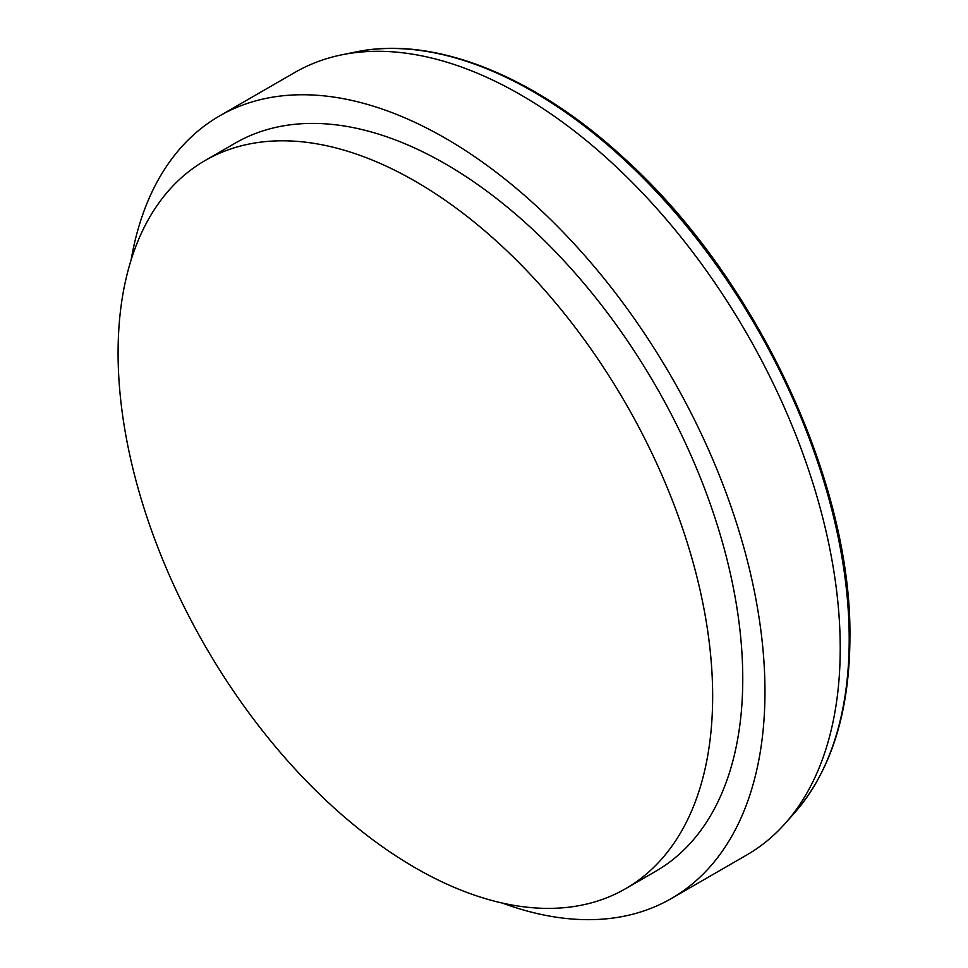 <?xml version="1.0" encoding="UTF-8"?>
<svg xmlns="http://www.w3.org/2000/svg" width="968" height="968" viewBox="0 0 968 968"><rect width="100%" height="100%" fill="white"/><g stroke="black" fill="none" stroke-linecap="round" stroke-linejoin="round"><path stroke-width="1.45" d="M502.319 903.059A451.826 260.864 -120 0 0 671.381 898.51L746.643 855.046A451.826 260.864 -120 0 0 785.363 823.248A451.826 260.864 -120 0 0 840.224 648.209A451.826 260.864 -120 0 0 670.534 224.394A451.826 260.864 -120 0 0 341.728 54.837A451.826 260.864 -120 0 0 294.829 72.467L219.567 115.918A451.826 260.864 -120 0 0 131.091 260.053M671.381 898.51A451.826 260.864 -120 0 0 764.962 691.672A451.826 260.864 -120 0 0 567.744 236.966A451.826 260.864 -120 0 0 219.567 115.918M625.582 888.697L655.687 871.309A420.427 242.738 -120 0 0 742.759 678.846A420.427 242.738 -120 0 0 559.238 255.746A420.427 242.738 -120 0 0 235.26 143.107L205.156 160.494A420.427 242.738 -120 0 0 205.156 645.958A420.427 242.738 -120 0 0 625.582 888.697A420.427 242.738 -120 0 0 712.654 696.234A420.427 242.738 -120 0 0 529.133 273.133A420.427 242.738 -120 0 0 205.156 160.494M849.202 639.243A447.18 258.178 -120 0 0 681.254 219.772A447.18 258.178 -120 0 0 355.825 51.97C434.16 35.368 535.014 75.867 624.142 158.268C755.294 276.231 851.985 481.29 849.916 637.706C849.577 712.121 831.246 770.371 794.897 812.479A447.18 258.178 -120 0 0 849.202 639.243M355.825 51.97L341.728 54.837M794.897 812.479L785.363 823.248"/></g></svg>
